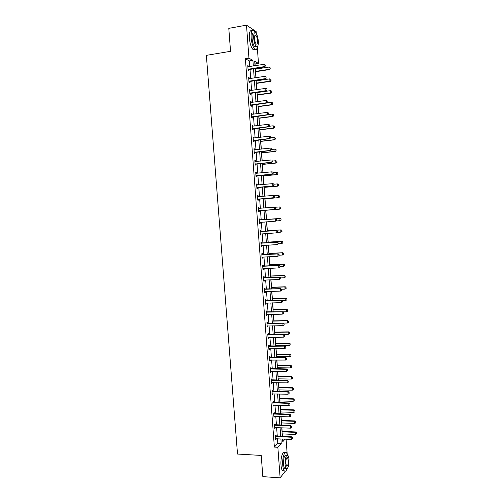 <?xml version="1.0" encoding="UTF-8"?>
<svg xmlns="http://www.w3.org/2000/svg" width="503" height="503" viewBox="0 0 503 503"><rect width="100%" height="100%" fill="white"/><g stroke="black" fill="none" stroke-linecap="round" stroke-linejoin="round"><path stroke-width="0.75" d="M285.264 471.254L280.127 477.85L262.83 476.637L261.22 455.429L237.51 454.046L206.356 55.355L230.537 51.306L228.79 28.35L246.495 25.15L256.153 31.639L256.304 33.651M257.316 47.464L258.492 63.409L254.713 61.347L255.034 65.736M255.172 65.711L255.046 63.956L258.492 63.409M282.516 436.378L282.334 433.894M282.145 431.341L281.887 427.783M281.693 425.18L281.529 422.929M281.34 420.395L281.058 416.547M280.863 413.963L280.718 411.944M280.529 409.429L280.228 405.286M280.033 402.721L279.901 400.935M279.718 398.439L279.391 394.006M279.203 391.46L279.09 389.9M278.907 387.423L278.555 382.695M278.373 380.167L278.272 378.847M278.09 376.382L277.725 371.365M277.537 368.856L277.455 367.768M277.279 365.323L276.883 360.01M276.7 357.52L276.637 356.665M276.461 354.238L276.046 348.629M275.864 346.158L275.82 345.542M275.638 343.134L275.204 337.224M275.022 334.772L274.996 334.394M274.82 332.005L274.361 325.793M273.997 320.851L273.513 314.337M273.173 309.672L272.67 302.863M272.343 298.474L271.821 291.356M271.519 287.251L270.972 279.831M270.689 276.002L270.117 268.281M269.853 264.735L269.262 256.7M269.023 253.443L268.407 245.099M268.187 242.125L267.552 233.474M267.351 230.783L266.691 221.823M266.515 219.415L265.836 210.223M265.659 207.896L264.993 198.811M264.798 196.189L264.15 187.38M263.93 184.456L263.302 175.924M263.063 172.699L262.459 164.443M262.195 160.916L261.61 152.937M261.327 149.102L260.755 141.406M260.453 137.269L259.906 129.849M259.579 125.41L259.051 118.274M258.699 113.521L258.196 106.667M257.819 101.606L257.335 95.042M257.152 92.546L257.127 92.225M256.939 89.666L256.473 83.385M256.291 80.864L256.247 80.291M256.058 77.701L255.612 71.709M255.43 69.156L255.367 68.333M286.094 439.163L287.156 453.693M288.144 467.092L286.936 469.117M249.809 66.553L249.394 60.92L245.389 58.769L274.368 447.104L277.794 443.288L277.455 438.742M277.26 436.126L276.625 427.556M276.43 424.966L275.789 416.352M275.6 413.78L274.959 405.129M274.77 402.57L274.122 393.874M273.934 391.34L273.286 382.601M273.098 380.079L272.444 371.302M272.261 368.8L271.601 359.978M271.419 357.495L270.759 348.629M270.576 346.165L269.916 337.262M269.734 334.816L269.067 325.862M268.891 323.435L268.225 314.444M268.042 312.036L267.37 303.001M267.194 300.612L266.521 291.526M266.345 289.162L265.666 280.033M265.49 277.687L264.811 268.514M264.641 266.188L263.956 256.976M263.779 254.663L263.094 245.407M262.924 243.119L262.233 233.813M262.063 231.543L261.371 222.194M261.202 219.943L260.504 210.562M260.34 208.311L259.642 198.918M259.473 196.642L258.775 187.248M258.605 184.941L257.907 175.553M257.731 173.221L257.039 163.833M256.863 161.469L256.165 152.095M255.989 149.693L255.291 140.324M255.109 137.897L254.411 128.529M254.229 126.071L253.537 116.709M253.349 114.219L252.657 104.863M252.468 102.342L251.777 92.992M251.588 90.439L250.89 81.09M250.701 78.512L250.004 69.169M248.495 66.761L248.438 65.994L247.772 65.648L248.117 70.25L248.778 70.577L248.696 69.433M249.387 78.707L249.325 77.908L248.664 77.6L249.004 82.19L249.664 82.486L249.582 81.348M250.274 90.628L250.211 89.804L249.551 89.521L249.89 94.099L250.551 94.369L250.463 93.237M251.154 102.524L251.091 101.669L250.437 101.417L250.777 105.988L251.431 106.221L251.349 105.096M252.041 114.388L251.972 113.508L251.324 113.288L251.663 117.853L252.311 118.054L252.229 116.935M252.921 126.234L252.852 125.322L252.204 125.134L252.544 129.686L253.191 129.856L253.11 128.749M253.801 138.048L253.732 137.112L253.084 136.954L253.424 141.494L254.065 141.639L253.984 140.532M254.675 149.837L254.606 148.875L253.958 148.75L254.298 153.277L254.939 153.39L254.858 152.296M255.549 161.608L255.48 160.608L254.839 160.52L255.172 165.041L255.813 165.116L255.731 164.028M256.423 173.346L256.348 172.322L255.713 172.265L256.046 176.773L256.681 176.823L256.605 175.736M256.656 184.909L257.284 185.06L257.215 184.01L256.587 183.979L256.92 188.48L257.555 188.499L257.473 187.424M258.165 196.748L258.083 195.673L257.454 195.673L257.788 200.163L258.416 200.15L258.341 199.081M259.032 208.368L258.951 207.311L258.322 207.337L258.655 211.82L259.284 211.776L259.202 210.719M259.894 219.981L259.818 218.918L259.19 218.981L259.523 223.451L260.145 223.382L260.07 222.326M260.755 231.569L260.68 230.506L260.057 230.6L260.384 235.058L261.007 234.958L260.931 233.908M261.617 243.138L261.535 242.069L260.919 242.188L261.252 246.646L261.868 246.508L261.793 245.483M262.478 254.675L262.396 253.606L261.78 253.757L262.107 258.202L262.723 258.039L262.654 257.039M263.333 266.194L263.251 265.119L262.635 265.301L262.968 269.734L263.578 269.545L263.509 268.577M264.188 277.681L264.106 276.606L263.497 276.82L263.824 281.24L264.433 281.02L264.364 280.083M265.037 289.15L264.962 288.074L264.352 288.313L264.679 292.727L265.288 292.476L265.219 291.57M265.892 300.593L265.81 299.511L265.207 299.782L265.534 304.183L266.137 303.906L266.074 303.032M266.741 312.005L266.659 310.929L266.056 311.225L266.383 315.62L266.986 315.312L266.923 314.469M267.59 323.404L267.508 322.316L266.904 322.643L267.231 327.032L267.835 326.692L267.772 325.881M268.432 334.772L268.351 333.684L267.753 334.042L268.08 338.418L268.677 338.047L268.621 337.268M269.275 346.114L269.199 345.027L268.602 345.41L268.929 349.78L269.52 349.384L269.463 348.629M270.117 357.438L270.036 356.344L269.445 356.759L269.771 361.116L270.363 360.689L270.306 359.972M270.96 368.73L270.878 367.636L270.287 368.083L270.614 372.427L271.199 371.975L271.148 371.283M271.796 380.004L271.714 378.91L271.13 379.381L271.457 383.72L272.041 383.236L271.991 382.576M272.632 391.252L272.557 390.158L271.972 390.655L272.293 394.987L272.827 393.843M273.469 402.482L273.387 401.381L272.808 401.903L273.129 406.229L273.663 405.091M274.305 413.68L274.223 412.579L273.645 413.133L273.965 417.446L274.5 416.308M275.135 424.859L275.053 423.752L274.481 424.337L274.801 428.638L275.33 427.506M275.965 436.013L275.883 434.906L275.311 435.516L275.631 439.811L276.166 438.679M280.127 477.85L277.857 447.286L281.24 443.464L280.9 438.905M274.368 447.104L277.857 447.286M245.389 58.769L248.954 58.197L246.495 25.15M253.323 66.006L252.908 60.36L248.954 58.197M280.705 436.29L280.07 427.707M279.882 425.11L279.24 416.484M279.052 413.9L278.411 405.229M278.222 402.67L277.574 393.962M277.386 391.416L276.738 382.664M276.556 380.136L275.902 371.34M275.719 368.837L275.066 359.997M274.883 357.514L274.223 348.629M274.041 346.158L273.381 337.236M273.198 334.784L272.538 325.818M272.356 323.385L271.689 314.375M271.513 311.967L270.847 302.907M270.664 300.517L269.992 291.419M269.815 289.043L269.143 279.901M268.967 277.549L268.288 268.363M268.118 266.03L267.433 256.794M267.263 254.48L266.577 245.206M266.408 242.911L265.716 233.593M265.553 231.317L264.855 221.949M264.691 219.698L263.993 210.292M263.83 208.041L263.132 198.628M262.962 196.346L262.27 186.934M262.094 184.62L261.403 175.22M261.227 172.875L260.535 163.475M260.359 161.105L259.661 151.711M259.485 149.309L258.794 139.916M258.611 137.482L257.92 128.102M257.737 125.637L257.039 116.256M256.857 113.76L256.165 104.385M255.977 101.864L255.285 92.489M255.096 89.936L254.405 80.568M254.21 77.984L253.518 68.622M282.579 438.987L282.78 441.716L285.082 439.113M255.228 68.351L255.92 77.726M256.109 80.31L256.8 89.691M256.989 92.244L257.687 101.625M257.869 104.152L258.561 113.54M258.749 116.036L259.441 125.423M259.623 127.888L260.315 137.288M260.497 139.721L261.189 149.121M261.365 151.522L262.057 160.929M262.233 163.299L262.931 172.711M263.1 175.057L263.798 184.469M263.968 186.783L264.66 196.201M264.829 198.484L265.527 207.909M265.691 210.16L266.389 219.572M266.552 221.829L267.244 231.204M267.414 233.48L268.099 242.811M268.269 245.106L268.954 254.392M269.13 256.712L269.809 265.949M269.979 268.288L270.658 277.48M270.834 279.838L271.507 288.986M271.683 291.363L272.356 300.473M272.532 302.863L273.204 311.929M273.381 314.344L274.047 323.366M274.223 325.793L274.889 334.772M275.066 337.224L275.726 346.158M275.908 348.629L276.568 357.52M276.751 360.01L277.404 368.856M277.587 371.365L278.234 380.167M278.423 382.695L279.071 391.453M279.259 394L279.901 402.721M280.089 405.286L280.731 413.963M280.919 416.541L281.561 425.18M281.749 427.776L282.384 436.371M249.394 60.92L252.908 60.36M277.794 443.288L281.24 443.464M247.809 66.094L248.438 65.994M248.696 78.003L249.325 77.908M249.576 89.892L250.211 89.804M250.463 101.757L251.091 101.669M251.343 113.59L251.972 113.508M252.223 125.398L252.852 125.322M253.097 137.181L253.732 137.112M253.977 148.945L254.606 148.875M254.851 160.677L255.48 160.608M255.719 172.384L256.348 172.322M256.593 184.067L257.215 184.01M257.461 195.724L258.083 195.673M258.322 207.355L258.951 207.311M259.523 223.426L260.145 223.382M260.384 234.995L261.007 234.958M261.239 246.545L261.868 246.508M262.101 258.07L262.723 258.039M262.956 269.57L263.578 269.545M263.811 281.045L264.433 281.02M264.66 292.495L265.288 292.476M265.515 303.919L266.137 303.906M266.364 315.324L266.986 315.312M267.212 326.699L267.835 326.692M268.055 338.054L268.677 338.047M268.898 349.384L269.52 349.384M269.74 360.689L270.363 360.689M270.583 371.969L271.199 371.975M271.419 383.229L272.041 383.236M272.255 394.459L272.877 394.478M273.091 405.67L273.707 405.688M273.921 416.855L274.544 416.88M274.751 428.022L275.374 428.047M275.581 439.157L276.204 439.188M265.244 66.019L265.163 64.862L265.244 66.019L264.163 66.641L264.616 66.893L248.08 69.747M247.853 66.742L263.993 64.327L264.163 66.641L248.042 69.282M265.163 64.862L263.993 64.327M264.616 66.893L265.32 66.063M255.48 71.728L269.52 69.571L269.086 69.332L268.923 67.062L255.291 69.181M270.212 68.76L270.061 67.584L270.212 68.76L269.52 69.571M255.455 71.432L269.086 69.332L270.142 68.722M268.923 67.062L270.061 67.584M229.928 43.283L229.682 40.039M255.386 32.689L253.933 30.557C251.858 29.394 250.928 31.827 251.142 37.863C251.707 43.39 252.921 47.181 254.782 49.231C256.134 50.243 257.046 49.313 257.505 46.433M252.034 30.752C250.035 29.847 249.142 32.318 249.362 38.171C249.928 43.692 251.148 47.477 253.022 49.52L254.933 49.351M256.128 46.395L254.688 46.634C253.342 45.151 252.468 42.422 252.066 38.448C251.909 34.103 252.581 32.355 254.078 33.192M258.316 41.114C257.92 37.153 257.046 34.411 255.694 32.902C254.21 32.066 253.543 33.82 253.701 38.165C254.103 42.145 254.971 44.88 256.31 46.364C257.806 47.194 258.473 45.446 258.316 41.114M254.531 38.7C254.788 41.259 255.354 43.025 256.216 43.981C257.178 44.516 257.605 43.39 257.505 40.598C257.247 38.039 256.687 36.279 255.82 35.311C254.864 34.77 254.43 35.902 254.531 38.7M255.75 46.823L255.801 46.446M261.962 465.237L261.736 462.244M287.672 455.228L286.584 452.782C284.629 450.304 282.133 458.189 282.743 465.193C282.975 468.029 283.497 469.921 284.308 470.871C285.302 471.789 286.238 471.041 287.112 468.633M284.874 452.687C282.906 450.21 280.391 458.088 281.001 465.086C281.24 467.916 281.762 469.808 282.579 470.758L284.082 470.852M285.723 468.394L284.648 468.324C284.063 467.639 283.686 466.275 283.516 464.238C283.516 457.849 284.434 454.869 286.282 455.297L286.792 455.328M288.992 459.49C288.823 457.447 288.445 456.083 287.861 455.391C286.025 454.964 285.107 457.944 285.119 464.332C285.283 466.375 285.66 467.74 286.238 468.425C288.093 468.815 289.011 465.835 288.992 459.49M285.817 463.458L286.54 466.099C287.735 466.35 288.326 464.432 288.313 460.339L287.584 457.699C286.402 457.428 285.811 459.346 285.817 463.458M266.125 78.066L266.037 76.909L266.125 78.066L265.043 78.688L265.496 78.914L248.966 81.656M248.746 78.682L264.874 76.374L265.043 78.688L248.935 81.216M266.037 76.909L264.874 76.374M265.496 78.914L266.2 78.103M266.999 90.081L266.917 88.93L266.999 90.081L265.924 90.71L266.37 90.911L249.853 93.539M249.633 90.603L265.754 88.402L265.924 90.71L249.821 93.124M266.917 88.93L265.754 88.402M266.37 90.911L267.074 90.119M256.341 83.41L270.369 81.341L269.941 81.128L269.778 78.858L256.153 80.889M271.067 80.549L270.916 79.38L271.067 80.549L270.369 81.341M256.323 83.133L269.941 81.128L270.998 80.511M269.778 78.858L270.916 79.38M257.196 95.061L271.224 93.086L270.796 92.892L270.627 90.628L257.014 92.571M271.916 92.307L271.765 91.15L271.916 92.307L271.224 93.086M257.184 94.809L270.796 92.892L271.846 92.275M270.627 90.628L271.765 91.15M267.873 102.078L267.791 100.921L267.873 102.078L266.797 102.706L267.244 102.882L250.733 105.397M250.519 102.493L266.628 100.399L266.797 102.706L250.708 105.014M267.244 102.882L267.948 102.103M268.747 114.043L268.659 112.892L268.747 114.043L267.671 114.671L268.112 114.822L251.613 117.23M251.399 114.357L267.502 112.37L267.671 114.671L251.588 116.872M268.112 114.822L268.816 114.068M269.614 125.976L269.533 124.832L269.614 125.976L268.539 126.611L268.979 126.743L252.493 129.038M252.28 126.19L268.376 124.316L268.539 126.611L252.468 128.705M268.979 126.743L269.69 126.002M258.058 106.686L272.073 104.8L271.645 104.63L271.482 102.379L257.876 104.222M272.613 102.889L271.482 102.379L272.689 102.92L272.695 104.02L272.689 102.92M258.039 106.466L271.645 104.63L272.695 104.02M272.771 104.046L272.073 104.8M258.913 118.287L272.922 116.495L272.494 116.35L272.33 114.099L268.3 114.621M273.462 114.609L272.33 114.099L273.538 114.634L273.619 115.759L273.538 114.634M258.9 118.092L272.494 116.35L273.544 115.734M273.619 115.759L272.922 116.495M259.768 129.868L273.764 128.164L273.343 128.039L273.179 125.794L269.445 126.253M274.311 126.297L273.179 125.794L274.38 126.322L274.393 127.422L274.38 126.322M259.755 129.692L273.343 128.039L274.393 127.422M274.462 127.441L273.764 128.164M270.482 137.891L270.4 136.747L270.482 137.891L269.413 138.526L269.847 138.633L253.374 140.821M253.16 138.004L269.243 136.238L269.413 138.526L253.349 140.507M269.847 138.633L270.557 137.91M260.623 141.418L274.607 139.809L274.192 139.708L274.028 137.464L270.551 137.872M275.154 137.967L274.028 137.464L275.229 137.985L275.304 139.105L275.229 137.985M260.611 141.274L274.192 139.708L275.235 139.086M275.304 139.105L274.607 139.809M271.35 149.781L271.268 148.637L271.35 149.781L270.274 150.416L270.715 150.498L254.248 152.579M254.04 149.793L270.111 148.133L270.274 150.416L254.222 152.29M254.04 149.775L254.436 149.863M270.715 150.498L271.419 149.793M261.472 152.95L275.449 151.434L275.034 151.346L274.871 149.114L271.4 149.492M276.002 149.605L274.871 149.114L276.072 149.624L276.078 150.724L276.072 149.624M261.459 152.824L275.034 151.346L276.078 150.724M276.153 150.737L275.449 151.434M272.211 161.639L272.129 160.501L272.211 161.639L271.142 162.28L271.576 162.343L255.122 164.305M254.914 161.551L270.979 159.998L271.142 162.28L255.103 164.047M254.914 161.513L255.392 161.62M271.576 162.343L272.286 161.652M262.321 164.456L276.292 163.029L275.877 162.966L275.713 160.734L272.242 161.092M276.839 161.224L275.713 160.734L276.908 161.237L276.99 162.35L276.908 161.237M262.315 164.355L275.877 162.966L276.92 162.337M276.99 162.35L276.292 163.029M273.072 173.472L272.991 172.334L273.072 173.472L272.01 174.113L272.437 174.157L255.989 176.012M255.788 173.29L271.84 171.837L272.01 174.113L255.97 175.78M272.991 172.334L272.274 171.888L273.066 172.347M255.782 173.221L256.341 173.353M272.437 174.157L273.148 173.478M263.17 175.937L277.134 174.598L276.719 174.56L276.556 172.328L273.085 172.667M277.681 172.818L276.556 172.328L277.75 172.825L277.832 173.937L277.75 172.825M263.163 175.855L276.719 174.56L277.763 173.931M277.832 173.937L277.134 174.598M273.934 185.28L273.852 184.148L273.934 185.28L272.871 185.928L273.299 185.947L256.863 187.694M256.662 184.997L272.701 183.658L272.871 185.928L256.844 187.481M273.852 184.148L273.135 183.677L273.921 184.155M273.299 185.947L274.009 185.286M264.012 187.393L277.97 186.141L277.555 186.123L277.392 183.903L273.928 184.217M278.517 184.381L277.392 183.903L278.587 184.387L278.599 185.494L278.587 184.387M264.006 187.336L277.555 186.123L278.599 185.494M278.668 185.5L277.97 186.141M274.795 197.069L274.713 195.937L274.795 197.069L274.154 197.704L257.731 199.345M257.53 196.686L273.563 195.447L273.726 197.71L257.712 199.163M274.713 195.937L273.563 195.447L274.783 195.931M274.154 197.704L274.864 197.063M264.855 198.823L278.8 197.66L278.392 197.666L278.234 195.447L274.506 195.761M279.354 195.925L278.234 195.447L279.423 195.925L279.435 197.038L279.423 195.925M264.855 198.792L278.392 197.666L279.435 197.038M279.505 197.038L278.8 197.66M275.65 208.827L275.569 207.695L275.65 208.827L275.009 209.443L258.592 210.977M258.397 208.349L274.424 207.211L274.588 209.468L258.58 210.82M275.569 207.695L274.424 207.211L275.638 207.689M275.009 209.443L275.719 208.82M280.272 208.55L280.19 207.443L280.272 208.55L279.228 209.185L265.697 210.223L279.637 209.16L279.228 209.185L279.071 206.972L275.003 207.286M280.19 207.443L279.479 206.953L280.259 207.443M280.334 208.55L279.637 209.16M260.189 222.282L259.46 222.584M276.575 220.547L276.424 219.427L276.575 220.547L275.864 221.157L259.447 222.445M259.265 219.981L275.701 218.906L276.493 219.421M259.252 219.817L275.701 218.906M276.505 220.559L275.443 221.207L275.279 218.95L276.424 219.427M281.171 220.037L280.064 220.679L279.901 218.472L266.376 219.44L280.309 218.428L281.02 218.937L281.102 220.044L281.02 218.937M276.097 220.955L280.064 220.679L281.102 220.044M281.089 218.931L280.309 218.428M260.969 233.895L260.321 234.159M277.43 232.254L277.348 231.129L277.43 232.254L276.719 232.845L260.309 234.052M260.126 231.594L276.556 230.6L277.348 231.129M260.114 231.399L276.556 230.6M277.36 232.26L276.298 232.914L276.134 230.663L277.279 231.141M282.001 231.499L281.85 230.405L282.001 231.499L280.894 232.147L280.737 229.946L267.219 230.827M281.85 230.405L281.139 229.877L267.212 230.789M277.272 232.38L280.894 232.147L281.931 231.512M281.919 230.399L281.139 229.877M261.761 245.483L261.183 245.716M278.278 243.93L278.197 242.811L278.278 243.93L277.147 244.596L261.176 245.634M260.994 243.175L277.404 242.264L278.197 242.811M260.975 242.962L277.404 242.264M278.209 243.942L277.147 244.596L276.983 242.352L278.128 242.823M282.831 242.936L282.68 241.855L282.831 242.936L281.724 243.59L281.567 241.39L268.055 242.195M282.68 241.855L281.969 241.308L268.049 242.132M278.266 243.792L281.724 243.59L282.761 242.955M282.749 241.836L281.969 241.308M262.547 257.046L262.038 257.247M279.127 255.581L279.046 254.461L279.127 255.581L278.002 256.253L262.032 257.19M261.849 254.738L278.253 253.908L279.046 254.461M261.837 254.499L278.253 253.908M279.058 255.599L278.002 256.253L277.838 254.015L278.976 254.48M283.654 254.355L283.51 253.273L283.654 254.355L282.554 255.015L282.39 252.82L268.891 253.531M283.51 253.273L282.39 252.82L282.793 252.713L268.885 253.449M279.096 255.191L282.554 255.015L283.585 254.373M283.573 253.254L282.793 252.713M279.976 267.212L279.894 266.093L279.976 267.212L278.851 267.892L262.893 268.753M263.333 268.583L262.893 268.721M262.711 266.276L279.102 265.521L279.894 266.093M262.692 266.012L279.102 265.521M279.907 267.231L278.851 267.892L278.687 265.653L279.825 266.112M284.478 265.741L284.333 264.672L284.478 265.741L283.378 266.408L283.22 264.22L269.727 264.848M284.333 264.672L283.22 264.22L283.617 264.094L269.721 264.741M279.926 266.565L283.378 266.408L284.415 265.766M284.402 264.647L283.617 264.094M264.094 280.102L279.693 279.498L279.53 277.266L280.737 277.7L280.749 278.838L280.737 277.7M263.566 277.782L279.53 277.266L280.668 277.725M263.547 277.499L279.945 277.115M285.302 277.109L285.157 276.046L285.302 277.109L284.201 277.782L284.044 275.594L270.564 276.141M285.157 276.046L284.044 275.594L284.44 275.449L270.551 276.009M280.756 277.914L284.201 277.782L285.239 277.134M285.226 276.021L284.44 275.449M281.661 290.388L281.579 289.275L281.661 290.388L280.542 291.08L264.603 291.702M264.421 289.269L280.787 288.678L281.579 289.275M264.402 288.961L280.787 288.678M281.592 290.42L280.542 291.08L280.378 288.854L281.517 289.307M286.125 288.452L285.981 287.389L286.125 288.452L285.025 289.131L284.868 286.949L271.394 287.408M285.981 287.389L284.868 286.949L285.264 286.779L271.381 287.257M281.535 289.244L285.025 289.131L286.056 288.483M286.044 287.364L285.264 286.779M282.504 301.945L282.422 300.832L282.504 301.945L281.384 302.636L265.458 303.164M265.276 300.731L281.63 300.222L282.422 300.832M265.251 300.398L281.63 300.222M282.435 301.976L281.384 302.636L281.221 300.417L282.359 300.863M286.943 299.775L286.798 298.719L286.943 299.775L285.849 300.454L285.691 298.279L272.224 298.656M286.798 298.719L285.691 298.279L286.081 298.09L272.211 298.48M282.064 300.555L285.849 300.454L286.88 299.807M286.867 298.688L286.081 298.09M283.346 313.47L283.264 312.363L283.346 313.47L282.227 314.174L266.307 314.595M266.125 312.168L282.472 311.734L283.264 312.363M266.1 311.81L282.472 311.734M283.277 313.507L282.227 314.174L282.064 311.954L283.195 312.401M287.76 311.068L287.615 310.018L287.76 311.068L286.666 311.753L286.509 309.584L273.047 309.873M287.615 310.018L286.509 309.584L286.899 309.37L273.035 309.678M282.598 311.835L286.666 311.753L287.697 311.106M287.685 309.98L286.899 309.37M284.182 324.976L284.101 323.869L284.182 324.976L283.063 325.68L267.156 326.001M266.98 323.58L283.308 323.228L284.101 323.869M266.948 323.203L283.308 323.228M284.113 325.013L283.063 325.68L282.906 323.467L284.038 323.907M288.577 322.341L288.433 321.291L288.577 322.341L287.483 323.027L287.326 320.864L273.877 321.071M288.433 321.291L287.326 320.864L287.716 320.631L273.858 320.851M274.034 323.228L287.483 323.027L288.515 322.379M288.502 321.254L287.716 320.631M284.95 336.494L284.937 335.35L284.95 336.494L283.906 337.161L268.005 337.387M267.822 334.973L284.145 334.696L284.937 335.35M267.797 334.57L284.145 334.696M283.906 337.161L283.742 334.954L284.874 335.394M274.858 334.394L288.301 334.281L288.144 332.118L274.701 332.25M289.25 332.546L289.326 333.627L289.313 332.508L288.144 332.118L288.533 331.873L274.682 332.005M288.301 334.281L289.326 333.627M289.313 332.508L288.533 331.873M285.786 347.95L285.773 346.806L285.786 347.95L284.736 348.623L268.854 348.742M268.671 346.334L284.981 346.139L285.773 346.806M268.64 345.907L284.981 346.139M284.736 348.623L284.579 346.422L285.704 346.85M275.682 345.542L289.118 345.511L288.961 343.354L275.525 343.398M290.061 343.775L290.143 344.857L290.124 343.731L288.961 343.354L289.344 343.084L275.506 343.134M289.118 345.511L290.143 344.857M290.124 343.731L289.344 343.084M286.622 359.387L286.603 358.237L286.622 359.387L285.572 360.054L269.696 360.079M269.514 357.677L285.811 357.558L286.603 358.237M269.482 357.224L285.811 357.558M285.572 360.054L285.415 357.859L286.54 358.287M276.505 356.665L289.929 356.715L289.772 354.565L276.348 354.527M290.872 354.986L290.954 356.061L290.941 354.936L289.772 354.565L290.156 354.275L276.323 354.238M289.929 356.715L290.954 356.061M290.941 354.936L290.156 354.275M287.452 370.793L287.439 369.642L287.452 370.793L286.408 371.465L270.539 371.39M270.356 368.995L286.245 369.271L286.641 368.95L287.439 369.642M270.325 368.517L286.641 368.95M286.408 371.465L286.245 369.271L287.37 369.699M277.323 367.768L290.74 367.9L290.583 365.75L277.166 365.631M291.683 366.165L291.765 367.24L291.746 366.115L290.583 365.75L290.967 365.442L277.14 365.323M290.74 367.9L291.765 367.24M291.746 366.115L290.967 365.442M288.282 382.179L288.263 381.023L288.282 382.179L287.238 382.852L271.375 382.676M271.199 380.287L287.075 380.664L287.471 380.318L288.263 381.023M271.161 379.79L287.471 380.318M287.238 382.852L287.075 380.664L288.2 381.085M278.14 378.847L291.551 379.055L291.394 376.91L277.983 376.716M292.495 377.325L292.57 378.394L292.557 377.269L291.394 376.91L291.771 376.584L277.958 376.382M291.551 379.055L292.57 378.394M292.557 377.269L291.771 376.584M289.106 393.535L289.093 392.384L289.106 393.535L288.068 394.214L272.217 393.943M272.035 391.554L287.905 392.032L288.301 391.667L289.093 392.384M271.997 391.032L288.301 391.667M288.068 394.214L287.905 392.032L289.03 392.447M278.958 389.9L292.356 390.19L292.199 388.052L278.8 387.775M293.299 388.461L293.375 389.529L293.362 388.404L292.199 388.052L292.583 387.706L278.769 387.417M292.356 390.19L293.375 389.529M293.362 388.404L292.583 387.706M289.935 404.871L289.917 403.72L289.935 404.871L288.892 405.55L273.054 405.179M272.877 402.796L288.735 403.375L289.124 402.985L289.917 403.72M272.833 402.255L289.124 402.985M288.892 405.55L288.735 403.375L289.854 403.783M279.769 400.929L293.161 401.306L293.01 399.168L279.611 398.81M294.104 399.571L294.18 400.64L294.167 399.514L293.01 399.168L293.381 398.797L279.586 398.433M293.161 401.306L294.18 400.64M294.167 399.514L293.381 398.797M290.759 416.182L290.74 415.025L290.759 416.182L289.715 416.861L273.89 416.396M273.707 414.019L289.558 414.692L289.948 414.283L290.74 415.025M273.67 413.453L289.948 414.283M289.715 416.861L289.558 414.692L290.677 415.094M280.58 411.938L293.966 412.391L293.815 410.266L280.423 409.826M294.909 410.662L294.984 411.724L294.972 410.599L293.815 410.266L294.186 409.876L280.397 409.423M293.966 412.391L294.984 411.724M294.972 410.599L294.186 409.876M291.583 427.468L291.564 426.311L291.583 427.468L290.539 428.154L274.72 427.588M274.544 425.217L290.382 425.984L290.772 425.557L291.564 426.311M274.5 424.626L290.772 425.557M290.539 428.154L290.382 425.984L291.501 426.387M281.391 422.922L294.771 423.457L294.613 421.332L281.234 420.816M295.707 421.728L295.789 422.79L295.77 421.659L294.613 421.332L294.991 420.923L281.202 420.395M294.771 423.457L295.789 422.79M295.77 421.659L294.991 420.923M292.4 438.729L292.388 437.579L292.4 438.729L291.363 439.415L275.55 438.761M275.374 436.39L291.206 437.252L291.589 436.805L292.388 437.579M275.33 435.78L291.589 436.805M291.363 439.415L291.206 437.252L292.325 437.648M282.202 433.888L295.569 434.504L295.418 432.379L282.045 431.781M296.506 432.769L296.588 433.831L296.569 432.699L295.418 432.379L295.789 431.951L282.013 431.335M295.569 434.504L296.588 433.831M296.569 432.699L295.789 431.951M248.281 69.156L248.759 69.401M248.495 69.087L248.966 69.332M249.167 81.096L249.645 81.316M249.381 81.027L249.853 81.247M250.054 93.011L250.525 93.206M250.268 92.942L250.739 93.137M250.94 104.894L251.412 105.064M251.148 104.831L251.619 105.001M251.821 116.753L252.292 116.903M252.034 116.69L252.5 116.841M252.701 128.592L253.172 128.718M252.915 128.529L253.38 128.655M253.581 140.4L254.046 140.5M253.795 140.337L254.254 140.444M254.461 152.183L254.92 152.264M254.669 152.126L255.134 152.208M255.335 163.94L255.794 163.997M255.543 163.884L256.002 163.94M256.209 175.673L256.668 175.71M256.417 175.616L256.876 175.654M257.077 187.38L257.536 187.393M257.291 187.323L257.743 187.342M257.951 199.062L258.404 199.056M258.158 199.006L258.611 198.999M258.819 210.719L259.265 210.688M259.026 210.669L259.479 210.638M259.68 222.351L260.133 222.301M259.724 220.062L260.177 220.018M259.51 220.044L259.963 220M260.548 233.958L260.912 233.901M260.592 231.676L261.038 231.613M260.372 231.657L260.824 231.587M261.453 243.263L261.9 243.175M261.239 243.245L261.679 243.156M262.315 254.826L262.755 254.719M262.094 254.807L262.541 254.694M263.17 266.37L263.61 266.238M262.956 266.345L263.396 266.213M264.025 277.882L264.465 277.725M263.811 277.857L264.251 277.7M264.88 289.37L265.32 289.194M264.666 289.344L265.106 289.168M265.735 300.832L266.169 300.637M265.521 300.807L265.955 300.612M266.584 312.275L267.018 312.055M266.37 312.244L266.804 312.03M267.433 323.687L267.866 323.454M267.219 323.655L267.653 323.423M268.281 335.08L268.715 334.822M268.068 335.048L268.501 334.791M269.13 346.448L269.558 346.171M268.916 346.416L269.344 346.133M269.973 357.79L270.4 357.488M269.759 357.759L270.186 357.457M270.815 369.108L271.236 368.787M270.601 369.076L271.023 368.756M271.658 380.406L272.079 380.067M271.444 380.369L271.865 380.029M272.494 391.674L272.915 391.315M272.28 391.636L272.701 391.277M273.33 402.922L273.745 402.538M273.116 402.884L273.538 402.501M274.166 414.145L274.581 413.743M273.953 414.107L274.368 413.705M275.003 425.343L275.411 424.922M274.789 425.305L275.198 424.884M275.833 436.522L276.241 436.082M275.619 436.478L276.028 436.038M254.895 35.468L255.82 35.311M254.688 46.634L256.31 46.364M254.782 49.231L253.022 49.52M286.899 457.661L287.584 457.699M284.648 468.324L286.238 468.425M284.308 470.871L282.579 470.758"/></g></svg>
